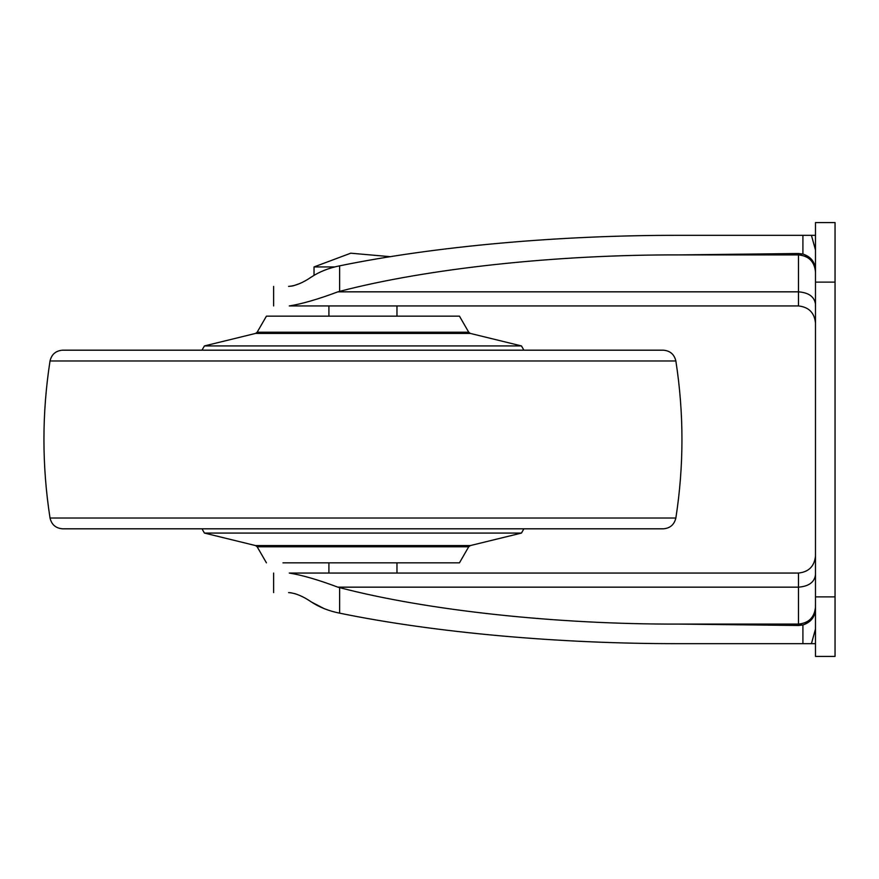 <?xml version="1.0" encoding="UTF-8"?>
<svg xmlns="http://www.w3.org/2000/svg" width="879" height="879" viewBox="0 0 879 879"><rect width="100%" height="100%" fill="white"/><g stroke="black" fill="none" stroke-linecap="round" stroke-linejoin="round"><path stroke-width="1.32" d="M257.151 332.229L266.436 316.154L459.453 316.154L468.727 332.229L257.151 332.229L255.547 333.427L470.331 333.427L468.727 332.229M423.151 316.154L396.967 316.154L396.967 305.947M255.547 333.427L204.433 345.93L521.456 345.93L470.331 333.427M418.679 533.07L396.967 533.07M259.668 545.573L255.547 545.573L204.433 533.07L521.456 533.07L470.331 545.573L467.408 545.573M282.983 562.846L459.453 562.846L396.967 562.846L396.967 573.053M357.05 562.846L396.967 562.846M675.863 360.983L50.026 360.983C51.608 354.314 55.806 350.71 62.629 350.183L663.249 350.183C670.084 350.71 674.281 354.314 675.863 360.983C683.983 413.328 683.983 465.672 675.863 518.017C674.281 524.686 670.084 528.29 663.249 528.817L62.629 528.817C55.806 528.29 51.608 524.686 50.026 518.017L675.863 518.017M815.481 629.034L811.427 643.659L815.481 643.659L802.912 643.659L802.912 624.947C810.757 622.387 814.943 617.146 815.481 609.224M815.481 269.776C814.943 261.854 810.757 256.613 802.912 254.053L802.912 235.341L811.427 235.341L815.481 249.966M802.912 624.947L798.473 625.485L678.698 624.09C556.737 624.464 427.337 610.553 339.624 587.622L337.888 587.161C318.066 579.744 301.86 575.042 289.268 573.053C268.688 573.053 268.688 573.053 289.268 573.053C268.688 573.053 268.688 573.053 289.268 573.053L798.473 573.053C808.735 571.965 814.404 566.296 815.481 556.033M678.698 624.09L798.473 624.09C808.801 623.09 814.47 617.421 815.481 607.081M815.481 322.967C814.404 312.704 808.735 307.035 798.473 305.947L798.473 253.515L802.912 254.053M815.481 271.919C814.47 261.579 808.801 255.91 798.473 254.91L678.698 254.91C556.737 254.536 427.337 268.447 339.624 291.378L337.888 291.839C318.088 299.245 301.882 303.947 289.268 305.947C268.688 305.947 268.688 305.947 289.268 305.947C268.688 305.947 268.688 305.947 289.268 305.947L798.473 305.947M802.912 235.341L678.698 235.341C559.418 235.122 434.644 246.34 339.624 265.843L339.624 291.378M678.698 254.91L798.473 253.515M311.287 277.072L311.243 277.105C302.815 282.873 295.256 285.961 288.587 286.389C268.886 286.389 268.886 286.389 288.587 286.389M291.52 286.125L293.322 285.763M293.751 285.653L299.289 283.73M310.155 277.819L311.122 277.182M311.243 277.105C319.308 271.765 328.768 268.018 339.624 265.843M339.624 587.622L339.624 613.157C434.644 632.66 559.418 643.878 678.698 643.659L802.912 643.659M302.618 596.819L301.816 596.423M297.201 594.435L294.63 593.589M291.388 592.853L290.685 592.754M290.488 592.732L288.587 592.611C268.886 592.611 268.886 592.611 288.587 592.611C295.256 593.039 302.805 596.127 311.243 601.895C319.407 607.279 328.867 611.026 339.624 613.157M311.529 602.082L324.197 608.642M815.481 222.585L835.05 222.585L835.05 656.415L815.481 656.415L815.481 222.585M811.427 235.341L815.481 235.341M334.811 266.941L314.034 266.941L314.034 275.336M464.837 333.427L437.61 333.427M266.436 562.846L257.151 546.771L255.547 545.573L470.331 545.573L468.727 546.771L459.453 562.846M257.151 546.771L468.727 546.771M328.911 546.771L261.206 546.771M461.969 546.771L396.967 546.771M798.473 625.485L798.473 573.053M337.888 587.161L798.473 587.161C808.735 586.381 814.404 582.283 815.481 574.855M815.481 304.145C814.404 296.717 808.735 292.619 798.473 291.839L337.888 291.839M815.481 282.126L835.05 282.126M815.481 596.874L835.05 596.874M521.456 345.93L523.906 350.183M204.433 345.93L201.972 350.183M204.433 533.07L201.972 528.817M523.906 528.817L521.456 533.07M50.026 360.983C41.906 413.328 41.906 465.672 50.026 518.017M798.473 624.09L801.681 623.782M805.076 622.761L807.724 621.354M810.867 618.728L812.306 616.97M812.306 262.019L810.877 260.283M807.724 257.646L805.065 256.239M801.681 255.218L798.473 254.91M273.622 286.389L273.622 305.947M273.622 592.611L273.622 573.053M328.911 305.947L328.911 316.154M328.911 562.846L328.911 573.053M390.408 256.69L350.765 253.196L314.034 266.941"/></g></svg>
